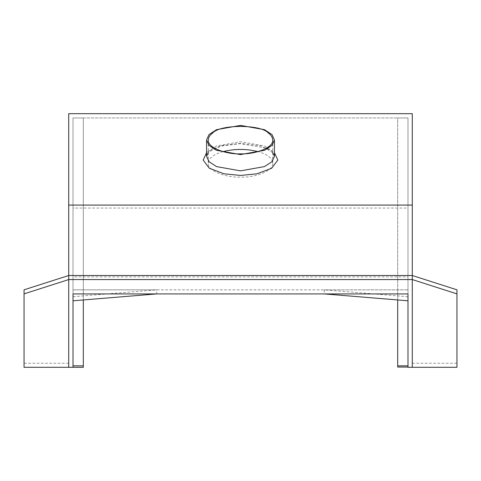 <?xml version="1.0" encoding="UTF-8"?>
<svg xmlns="http://www.w3.org/2000/svg" width="481" height="481" viewBox="0 0 481 481"><rect width="100%" height="100%" fill="white"/><g stroke="black" fill="none" stroke-linecap="round" stroke-linejoin="round"><path stroke-width="0.36" stroke-dasharray="2.4 1.8" d="M73.01 367.304L73.01 117.971L83.315 117.971L83.315 367.322L73.01 367.322L73.01 117.971L73.01 300.799L73.01 289.851L73.01 293.921L73.01 289.851L156.752 289.851L156.752 293.921M73.01 296.729L156.752 289.851M407.99 296.729L324.248 289.851L407.99 289.851L407.99 300.799L407.99 117.971L397.685 117.971L397.685 367.063L407.99 367.063L407.99 117.971L397.685 117.971L397.685 299.952M324.248 289.851L324.248 293.921M407.99 289.851L407.99 293.921L407.99 289.851L73.01 289.851L73.01 276.888L407.99 276.888L407.99 289.851M68.717 275.505L68.717 113.678M68.717 363.233L24.05 363.233L24.05 367.304M24.05 363.233L24.05 289.815M456.95 367.304L456.95 363.233L412.283 363.233L412.283 367.304L412.283 113.678M456.95 363.233L456.95 289.815M412.283 363.233L412.283 275.505M407.99 367.304L407.99 117.971L73.01 117.971L83.315 117.971L83.315 299.952M407.99 208.045L407.99 117.971L73.01 117.971L73.01 208.045L407.99 208.045L407.99 276.888M73.01 208.045L73.01 276.888M223.016 151.623C213.516 154.353 208.604 158.231 208.291 163.257C207.215 171.128 226.791 177.796 240.5 177.104C254.208 177.796 273.785 171.128 272.709 163.257C272.396 158.231 267.484 154.353 257.984 151.623M206.571 152.651L208.141 151.347L220.587 145.785L240.5 143.314L260.413 145.785L272.859 151.347L274.429 152.651M274.429 156.277L272.048 150.908L264.49 145.959L240.5 141.691L216.51 145.959L208.952 150.908L206.571 156.277M272.709 163.257L272.709 139.995M208.291 163.257L208.291 139.995M272.709 152.687L265.019 147.847L239.845 143.651L221.32 146.044L209.355 151.671L208.291 152.687"/><path stroke-width="0.72" d="M83.315 299.952L83.315 367.304L73.01 367.304L73.01 293.921L156.752 293.921L73.01 300.799L73.01 293.921L407.99 293.921L407.99 300.799L324.248 293.921L407.99 293.921L407.99 367.304L407.99 300.799M24.05 293.879L24.05 289.815L68.717 275.505L68.717 367.304L24.05 367.304L24.05 293.879L68.717 279.569L68.717 367.304L73.01 367.304L73.01 300.799M68.717 113.678L412.283 113.678L68.717 113.678L68.717 279.569L412.283 279.569L412.283 367.304L456.95 367.304L456.95 293.879L412.283 279.569L412.283 275.505L412.283 367.304L407.99 367.304M68.717 205.08L412.283 205.08L412.283 275.505L456.95 289.815L456.95 293.879M83.315 365.849L73.01 365.849M73.01 367.304L83.315 367.322L73.01 367.304M397.685 299.952L397.685 367.063L407.99 367.063M407.99 365.849L397.685 365.849M68.717 275.505L412.283 275.505M412.283 113.678L412.283 205.08M257.984 151.623C246.326 148.701 234.674 148.701 223.016 151.623M240.5 153.842C254.208 154.533 273.785 147.865 272.709 139.995C272.523 137.265 271.08 134.957 268.392 133.069C260.997 124.23 220.003 124.23 212.608 133.069C209.92 134.957 208.477 137.265 208.291 139.995C207.215 147.865 226.791 154.533 240.5 153.842M240.5 154.581L264.49 150.306L272.048 145.364L274.429 139.995L272.048 134.62L264.49 129.678L240.5 125.403L216.51 129.678L208.952 134.62L206.571 139.995L208.952 145.364L216.51 150.306L240.5 154.581M274.429 152.651L277.826 160.095L271.693 168.224L257.016 173.791L240.5 175.445L223.984 173.791L209.307 168.224L203.174 160.095L206.571 152.651M206.571 139.995L206.571 156.277L208.952 161.646L216.51 166.594L240.5 170.869L264.49 166.594L272.048 161.646L274.429 156.277L272.709 152.687M274.429 139.995L274.429 156.277M208.291 152.687L206.571 156.277"/></g></svg>
